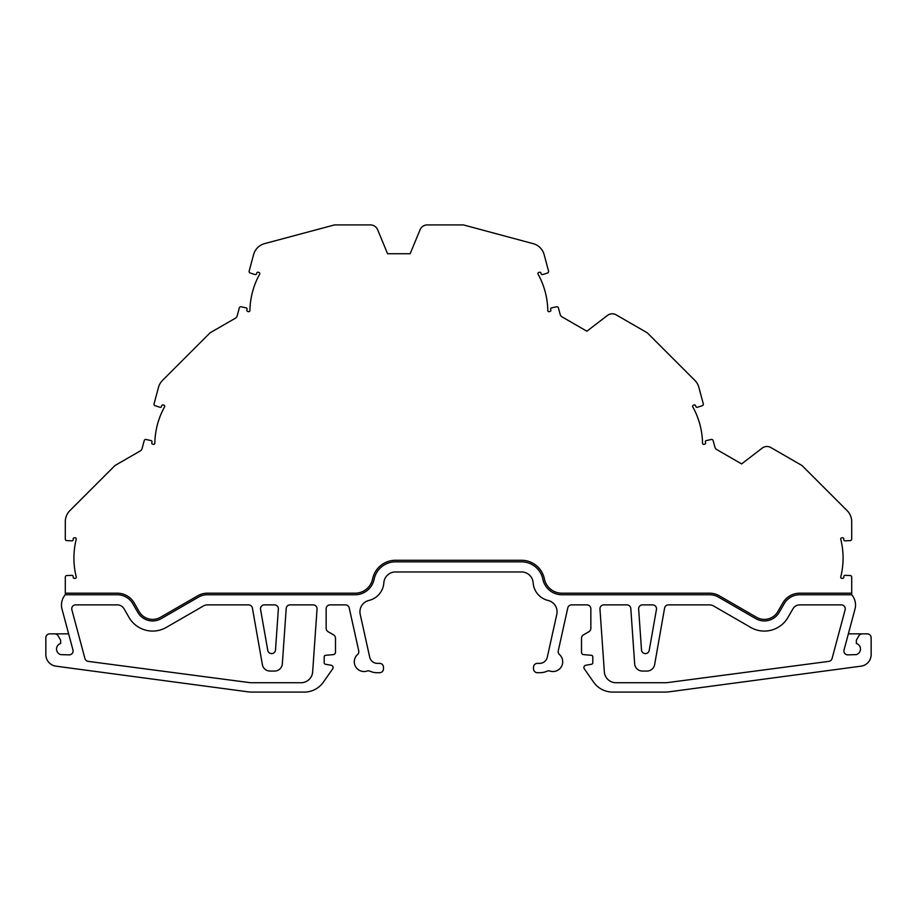 <?xml version="1.0" encoding="UTF-8"?>
<svg xmlns="http://www.w3.org/2000/svg" width="917" height="917" viewBox="0 0 917 917"><rect width="100%" height="100%" fill="white"/><g stroke="black" fill="none" stroke-linecap="round" stroke-linejoin="round"><path stroke-width="1.38" d="M54.745 633.853L49.747 633.853A3.897 3.897 0 0 0 45.85 637.739L45.85 654.6A11.68 11.68 0 0 0 56.006 666.178L247.739 691.796A32.703 32.703 0 0 0 252.003 692.083L304.272 692.083A23.361 23.361 0 0 0 323.403 682.122L332.665 668.894A2.338 2.338 0 0 0 331.163 665.249L325.478 664.252A1.559 1.559 0 0 1 324.194 662.716L324.194 656.847A1.559 1.559 0 0 1 325.615 655.3L333.352 654.623A2.338 2.338 0 0 0 335.484 652.296L335.484 638.221A3.897 3.897 0 0 0 333.536 634.851L328.091 631.71A3.897 3.897 0 0 1 326.154 628.34L326.154 608.773A3.897 3.897 0 0 1 330.04 604.876L345.422 604.876A3.897 3.897 0 0 1 349.217 607.925L358.73 650.806A3.897 3.897 0 0 1 357.527 654.555A9.732 9.732 0 0 0 367.087 671.038A3.897 3.897 0 0 1 369.918 671.175A17.515 17.515 0 0 0 377.07 672.711L379.581 672.711A3.897 3.897 0 0 0 383.478 668.814L383.478 667.255A3.897 3.897 0 0 0 379.581 663.358L377.334 663.358A7.783 7.783 0 0 1 369.723 657.26L360.209 614.344A11.68 11.68 0 0 1 368.909 600.452A19.463 19.463 0 0 0 383.833 582.845A11.68 11.68 0 0 1 395.479 571.956L521.521 571.956A11.68 11.68 0 0 1 533.167 582.845A19.463 19.463 0 0 0 548.091 600.452A11.68 11.68 0 0 1 556.791 614.344L547.277 657.26A7.783 7.783 0 0 1 539.666 663.358L537.419 663.358A3.897 3.897 0 0 0 533.522 667.255L533.522 668.814A3.897 3.897 0 0 0 537.419 672.711L539.93 672.711A17.515 17.515 0 0 0 547.082 671.175A3.897 3.897 0 0 1 549.913 671.038A9.732 9.732 0 0 0 559.473 654.555A3.897 3.897 0 0 1 558.27 650.806L567.783 607.925A3.897 3.897 0 0 1 571.578 604.876L586.96 604.876A3.897 3.897 0 0 1 590.846 608.773L590.846 628.34A3.897 3.897 0 0 1 588.909 631.71L583.464 634.851A3.897 3.897 0 0 0 581.516 638.221L581.516 652.296A2.338 2.338 0 0 0 583.648 654.623L591.385 655.3A1.559 1.559 0 0 1 592.806 656.847L592.806 662.716A1.559 1.559 0 0 1 591.522 664.252L585.837 665.249A2.338 2.338 0 0 0 584.335 668.894L593.597 682.122A23.361 23.361 0 0 0 612.728 692.083L664.997 692.083A32.703 32.703 0 0 0 669.261 691.796L860.994 666.178A11.68 11.68 0 0 0 871.15 654.6L871.15 637.739A3.897 3.897 0 0 0 867.253 633.853L862.255 633.853A3.897 3.897 0 0 0 858.885 635.802L856.352 640.192L856.352 643.459A5.834 5.834 0 0 1 856.352 654.612L847.801 654.876A3.897 3.897 0 0 1 844.041 649.97L855.011 609.026A15.578 15.578 0 0 0 851.698 594.755L799.704 594.755A17.904 17.904 0 0 0 784.195 603.707L779.186 612.384A17.125 17.125 0 0 1 755.791 618.654L718.55 597.15A17.904 17.904 0 0 0 709.598 594.755L561.926 594.755A19.463 19.463 0 0 1 542.864 579.223A21.802 21.802 0 0 0 521.521 561.834L395.479 561.834A21.802 21.802 0 0 0 374.136 579.223A19.463 19.463 0 0 1 355.074 594.755L207.402 594.755A17.904 17.904 0 0 0 198.45 597.15L161.209 618.654A17.125 17.125 0 0 1 137.814 612.384L132.805 603.707A17.904 17.904 0 0 0 117.296 594.755L65.302 594.755A15.578 15.578 0 0 0 61.989 609.026L72.959 649.97A3.897 3.897 0 0 1 69.199 654.876L60.648 654.612A5.834 5.834 0 0 1 60.648 643.459L60.648 640.192L58.115 635.802A3.897 3.897 0 0 0 54.745 633.853L68.637 633.853M642.53 604.876A3.897 3.897 0 0 0 638.645 609.037L641.499 650.015A3.897 3.897 0 0 0 649.213 650.428L656.446 609.45A3.897 3.897 0 0 0 652.606 604.876L642.53 604.876M264.394 604.876A3.897 3.897 0 0 0 260.554 609.45L267.787 650.428A3.897 3.897 0 0 0 275.501 650.015L278.355 609.037A3.897 3.897 0 0 0 274.47 604.876L264.394 604.876M603.844 604.876A3.897 3.897 0 0 0 599.959 609.037L604.337 671.874A11.68 11.68 0 0 0 615.983 682.741L664.997 682.741A23.361 23.361 0 0 0 668.046 682.535L828.819 661.375A3.897 3.897 0 0 0 832.074 658.521L845.13 609.782A3.897 3.897 0 0 0 841.37 604.876L799.704 604.876A7.783 7.783 0 0 0 792.964 608.773L787.955 617.45A27.246 27.246 0 0 1 750.725 627.423L713.483 605.919A7.783 7.783 0 0 0 709.598 604.876L668.424 604.876A3.897 3.897 0 0 0 664.584 608.097L654.623 664.63A7.783 7.783 0 0 1 646.955 671.061L642.416 671.061A7.783 7.783 0 0 1 634.656 663.816L630.804 608.498A3.897 3.897 0 0 0 626.919 604.876L603.844 604.876M75.63 604.876A3.897 3.897 0 0 0 71.87 609.782L84.926 658.521A3.897 3.897 0 0 0 88.181 661.375L248.954 682.535A23.361 23.361 0 0 0 252.003 682.741L301.017 682.741A11.68 11.68 0 0 0 312.663 671.874L317.041 609.037A3.897 3.897 0 0 0 313.155 604.876L290.081 604.876A3.897 3.897 0 0 0 286.196 608.498L282.344 663.816A7.783 7.783 0 0 1 274.584 671.061L270.045 671.061A7.783 7.783 0 0 1 262.377 664.63L252.416 608.097A3.897 3.897 0 0 0 248.576 604.876L207.402 604.876A7.783 7.783 0 0 0 203.517 605.919L166.275 627.423A27.246 27.246 0 0 1 129.045 617.45L124.036 608.773A7.783 7.783 0 0 0 117.296 604.876L75.63 604.876M75.102 537.798A1.169 1.169 0 0 1 76.271 538.967A1.169 1.169 0 0 0 75.102 537.798L74.334 537.798A1.169 1.169 0 0 0 73.177 538.967L73.177 539.677A1.169 1.169 0 0 1 71.95 540.835L66.792 540.617A1.559 1.559 0 0 1 65.302 539.058L65.302 521.647A15.578 15.578 0 0 1 69.875 510.631L115.003 465.527L140.267 450.935A3.897 3.897 0 0 0 142.078 448.573L144.221 440.596A1.559 1.559 0 0 1 146.055 439.484L151.099 440.596A1.169 1.169 0 0 1 151.97 442.04L151.786 442.728A1.169 1.169 0 0 0 152.612 444.16L153.357 444.355A1.169 1.169 0 0 0 154.835 443.243A77.865 77.865 0 0 1 164.567 406.85A1.169 1.169 0 0 0 164.716 406.288A1.169 1.169 0 0 1 164.567 406.85M163.845 405.154A1.169 1.169 0 0 1 164.716 406.288A1.169 1.169 0 0 0 163.845 405.154L163.123 404.959A1.169 1.169 0 0 0 161.69 405.784L161.507 406.472A1.169 1.169 0 0 1 160.028 407.286L155.099 405.727A1.559 1.559 0 0 1 154.067 403.835L158.492 387.352A15.578 15.578 0 0 1 162.515 380.372L210.085 332.814L235.36 318.233A3.897 3.897 0 0 0 237.171 315.861L239.314 307.894A1.559 1.559 0 0 1 241.148 306.771L246.192 307.883A1.169 1.169 0 0 1 247.063 309.327L246.879 310.015A1.169 1.169 0 0 0 247.705 311.448L248.45 311.642A1.169 1.169 0 0 0 249.917 310.531A77.865 77.865 0 0 1 259.671 274.137A1.169 1.169 0 0 0 258.949 272.452L258.216 272.246A1.169 1.169 0 0 0 256.783 273.071L256.6 273.759A1.169 1.169 0 0 1 255.121 274.573L250.192 273.014A1.559 1.559 0 0 1 249.16 271.134L253.585 254.639A15.578 15.578 0 0 1 264.589 243.624L334.476 224.917L370.434 224.917A7.783 7.783 0 0 1 377.632 229.72L387.57 253.722L410.151 253.722L420.089 229.731A7.783 7.783 0 0 1 427.288 224.917L463.406 224.917L533.958 243.876A15.578 15.578 0 0 1 544.148 254.639L548.561 271.134A1.559 1.559 0 0 1 547.529 273.014L542.6 274.573A1.169 1.169 0 0 1 541.122 273.759L540.938 273.071A1.169 1.169 0 0 0 539.517 272.246L538.783 272.441A1.169 1.169 0 0 0 538.061 274.137A77.865 77.865 0 0 1 547.804 310.531A1.169 1.169 0 0 0 549.272 311.642L550.017 311.448A1.169 1.169 0 0 0 550.842 310.015L550.659 309.327A1.169 1.169 0 0 1 551.53 307.883L556.573 306.771A1.559 1.559 0 0 1 558.407 307.894L560.184 314.485A3.897 3.897 0 0 0 561.995 316.846A3.897 3.897 0 0 1 560.184 314.485M561.995 316.846L586.88 331.209L607.49 315.402A7.783 7.783 0 0 1 616.121 314.829L647.31 332.837L695.132 380.658A15.578 15.578 0 0 1 698.869 387.352L703.293 403.835A1.559 1.559 0 0 1 702.262 405.727L697.333 407.286A1.169 1.169 0 0 1 695.854 406.472L695.671 405.784A1.169 1.169 0 0 0 694.238 404.959L693.504 405.154A1.169 1.169 0 0 0 692.782 406.85A77.865 77.865 0 0 1 702.537 443.243A1.169 1.169 0 0 0 704.004 444.355L704.737 444.16A1.169 1.169 0 0 0 705.563 442.728L705.379 442.04A1.169 1.169 0 0 1 706.262 440.596L711.305 439.484A1.559 1.559 0 0 1 713.139 440.596L714.905 447.198A3.897 3.897 0 0 0 716.727 449.559A3.897 3.897 0 0 1 714.905 447.198M716.727 449.559L741.612 463.922L762.222 448.104A7.783 7.783 0 0 1 770.853 447.542L801.997 465.527L847.125 510.631A15.578 15.578 0 0 1 851.698 521.647L851.698 539.058A1.559 1.559 0 0 1 850.208 540.617L845.05 540.835A1.169 1.169 0 0 1 843.823 539.677L843.823 538.967A1.169 1.169 0 0 0 842.666 537.798L841.898 537.798A1.169 1.169 0 0 0 840.763 539.242A77.865 77.865 0 0 1 840.763 576.919A1.169 1.169 0 0 0 841.898 578.375L842.666 578.375A1.169 1.169 0 0 0 843.823 577.206L843.823 576.495A1.169 1.169 0 0 1 845.05 575.337L850.208 575.555A1.559 1.559 0 0 1 851.698 577.114L851.698 593.196L799.704 593.196A19.463 19.463 0 0 0 782.843 602.928L777.834 611.605A15.578 15.578 0 0 1 756.571 617.313L719.329 595.809A19.463 19.463 0 0 0 709.598 593.196L561.926 593.196A17.904 17.904 0 0 1 544.389 578.914A23.361 23.361 0 0 0 521.521 560.276L395.479 560.276A23.361 23.361 0 0 0 372.611 578.914A17.904 17.904 0 0 1 355.074 593.196L207.402 593.196A19.463 19.463 0 0 0 197.671 595.809L160.429 617.313A15.578 15.578 0 0 1 139.166 611.605L134.157 602.928A19.463 19.463 0 0 0 117.296 593.196L65.302 593.196L65.302 594.755M76.271 577.206A1.169 1.169 0 0 1 75.102 578.375A1.169 1.169 0 0 0 76.237 576.931A77.865 77.865 0 0 1 76.237 539.253A1.169 1.169 0 0 0 76.271 538.967M840.763 576.919A1.169 1.169 0 0 0 841.898 578.375M841.898 537.798A1.169 1.169 0 0 0 840.763 539.242M702.537 443.243A1.169 1.169 0 0 0 704.004 444.355M538.783 272.441A1.169 1.169 0 0 0 538.061 274.137M259.671 274.137A1.169 1.169 0 0 0 258.949 272.452M65.302 593.196L65.302 577.114A1.559 1.559 0 0 1 66.792 575.555L71.95 575.337A1.169 1.169 0 0 1 73.165 576.495L73.177 577.206A1.169 1.169 0 0 0 74.334 578.375L75.102 578.375M851.698 594.755L851.698 593.196M848.363 633.853L862.255 633.853"/></g></svg>
